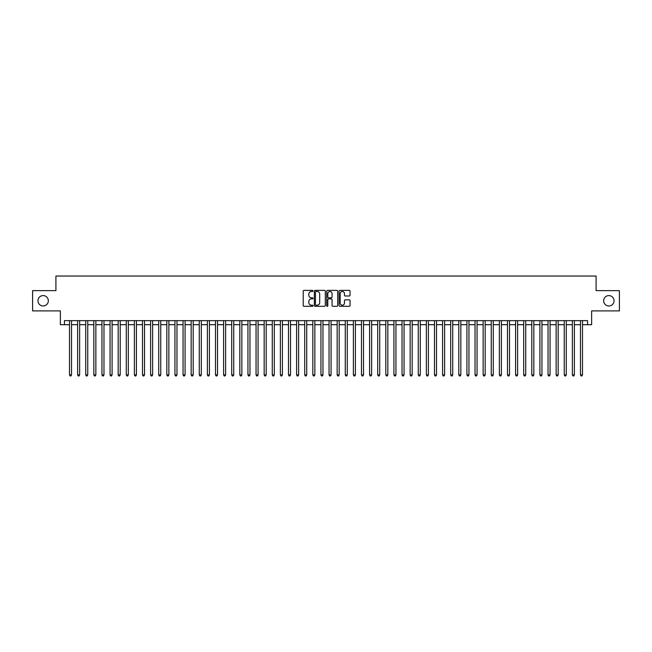 <?xml version="1.0" encoding="UTF-8"?>
<svg xmlns="http://www.w3.org/2000/svg" width="652" height="652" viewBox="0 0 652 652"><rect width="100%" height="100%" fill="white"/><g stroke="black" fill="none" stroke-linecap="round" stroke-linejoin="round"><path stroke-width="0.98" d="M313.025 290.939A0.554 0.554 0 0 0 312.463 290.385L304.011 290.385A0.799 0.799 0 0 0 303.213 291.175L303.213 305.511A0.799 0.799 0 0 0 304.011 306.301L312.463 306.301A0.554 0.554 0 0 0 313.025 305.747A0.554 0.554 0 0 0 312.463 305.193L311.371 305.193A2.551 2.551 0 0 1 308.828 302.642L308.828 301.444A2.551 2.551 0 0 1 311.371 298.901L312.463 298.901A0.554 0.554 0 0 0 313.025 298.339A0.554 0.554 0 0 0 312.463 297.785L311.371 297.785A2.551 2.551 0 0 1 308.828 295.242L308.828 294.044A2.551 2.551 0 0 1 311.371 291.493L312.463 291.493A0.554 0.554 0 0 0 313.025 290.939M603.662 300.776A5.192 5.192 0 0 0 608.854 305.967A5.192 5.192 0 0 0 614.045 300.776A5.192 5.192 0 0 0 608.854 295.584A5.192 5.192 0 0 0 603.662 300.776M37.955 300.776A5.192 5.192 0 0 0 43.146 305.967A5.192 5.192 0 0 0 48.338 300.776A5.192 5.192 0 0 0 43.146 295.584A5.192 5.192 0 0 0 37.955 300.776M349.268 295.992A0.799 0.799 0 0 0 350.059 295.201L350.059 291.175A0.799 0.799 0 0 0 349.268 290.385L339.871 290.385A0.799 0.799 0 0 0 339.073 291.175L339.073 305.511A0.799 0.799 0 0 0 339.871 306.301L349.268 306.301A0.799 0.799 0 0 0 350.059 305.511L350.059 300.653A0.799 0.799 0 0 0 349.268 299.855L345.242 299.855A0.799 0.799 0 0 0 344.452 300.653L344.452 303.058A2.127 2.127 0 0 1 342.316 305.193A2.127 2.127 0 0 1 340.189 303.058L340.189 293.628A2.127 2.127 0 0 1 342.316 291.493A2.127 2.127 0 0 1 344.452 293.628L344.452 295.201A0.799 0.799 0 0 0 345.242 295.992L349.268 295.992M64.434 324.704L64.434 320.645L587.566 320.645L587.566 324.704L591.625 324.704L591.625 310.914L619.4 310.914L619.4 290.637L596.083 290.637L596.083 276.04L55.917 276.04L55.917 290.637L32.6 290.637L32.6 310.914L60.375 310.914L60.375 324.704L69.503 324.704M325.307 291.175A0.799 0.799 0 0 0 324.509 290.385L315.112 290.385A0.799 0.799 0 0 0 314.321 291.175L314.321 305.511A0.799 0.799 0 0 0 315.112 306.301L324.509 306.301A0.799 0.799 0 0 0 325.307 305.511L325.307 291.175M327.491 290.385L336.888 290.385A0.799 0.799 0 0 1 337.679 291.175L337.679 305.511A0.799 0.799 0 0 1 336.888 306.301L332.87 306.301A0.799 0.799 0 0 1 332.072 305.511L332.072 299.7A0.799 0.799 0 0 0 331.273 298.901L328.608 298.901A0.799 0.799 0 0 0 327.809 299.7L327.809 305.747A0.554 0.554 0 0 1 327.255 306.301A0.554 0.554 0 0 1 326.693 305.747L326.693 291.175A0.799 0.799 0 0 1 327.491 290.385M71.533 324.704L77.612 324.704M79.642 324.704L85.722 324.704M87.751 324.704L93.831 324.704M95.86 324.704L101.948 324.704M103.97 324.704L110.058 324.704M112.087 324.704L118.167 324.704M120.196 324.704L126.276 324.704M128.305 324.704L134.385 324.704M136.415 324.704L142.495 324.704M144.524 324.704L150.612 324.704M152.633 324.704L158.721 324.704M160.751 324.704L166.83 324.704M168.86 324.704L174.94 324.704M176.969 324.704L183.049 324.704M185.078 324.704L191.158 324.704M193.188 324.704L199.276 324.704M201.297 324.704L207.385 324.704M209.414 324.704L215.494 324.704M217.523 324.704L223.603 324.704M225.633 324.704L231.713 324.704M233.742 324.704L239.822 324.704M241.851 324.704L247.939 324.704M249.96 324.704L256.049 324.704M258.078 324.704L264.158 324.704M266.187 324.704L272.267 324.704M274.296 324.704L280.376 324.704M282.406 324.704L288.486 324.704M290.515 324.704L296.603 324.704M298.624 324.704L304.712 324.704M306.733 324.704L312.821 324.704M314.851 324.704L320.931 324.704M322.96 324.704L329.04 324.704M331.069 324.704L337.149 324.704M339.179 324.704L345.267 324.704M347.288 324.704L353.376 324.704M355.397 324.704L361.485 324.704M363.514 324.704L369.594 324.704M371.624 324.704L377.704 324.704M379.733 324.704L385.813 324.704M387.842 324.704L393.922 324.704M395.951 324.704L402.039 324.704M404.061 324.704L410.149 324.704M412.178 324.704L418.258 324.704M420.287 324.704L426.367 324.704M428.397 324.704L434.476 324.704M436.506 324.704L442.586 324.704M444.615 324.704L450.703 324.704M452.724 324.704L458.812 324.704M460.842 324.704L466.922 324.704M468.951 324.704L475.031 324.704M477.06 324.704L483.14 324.704M485.169 324.704L491.249 324.704M493.279 324.704L499.367 324.704M501.388 324.704L507.476 324.704M509.505 324.704L515.585 324.704M517.615 324.704L523.695 324.704M525.724 324.704L531.804 324.704M533.833 324.704L539.913 324.704M541.942 324.704L548.03 324.704M550.052 324.704L556.14 324.704M558.169 324.704L564.249 324.704M566.278 324.704L572.358 324.704M574.388 324.704L580.467 324.704M582.497 324.704L587.566 324.704M315.992 291.493A0.554 0.554 0 0 0 315.429 292.055L315.429 304.631A0.554 0.554 0 0 0 315.992 305.193L317.141 305.193A2.551 2.551 0 0 0 319.692 302.642L319.692 294.044A2.551 2.551 0 0 0 317.141 291.493L315.992 291.493M332.072 293.669A2.127 2.127 0 0 0 329.945 291.534A2.127 2.127 0 0 0 327.809 293.669L327.809 296.986A0.799 0.799 0 0 0 328.608 297.785L331.273 297.785A0.799 0.799 0 0 0 332.072 296.986L332.072 293.669M71.533 320.645L71.533 374.908L69.503 374.908L69.503 320.645M71.533 374.908L70.921 375.959L70.114 375.959L69.503 374.908M79.642 320.645L79.642 374.908L77.612 374.908L77.612 320.645M79.642 374.908L79.031 375.959L78.224 375.959L77.612 374.908M87.751 320.645L87.751 374.908L85.722 374.908L85.722 320.645M87.751 374.908L87.14 375.959L86.333 375.959L85.722 374.908M95.86 320.645L95.86 374.908L93.831 374.908L93.831 320.645M95.86 374.908L95.257 375.959L94.442 375.959L93.831 374.908M103.97 320.645L103.97 374.908L101.948 374.908L101.948 320.645M103.97 374.908L103.366 375.959L102.551 375.959L101.948 374.908M112.087 320.645L112.087 374.908L110.058 374.908L110.058 320.645M112.087 374.908L111.476 375.959L110.661 375.959L110.058 374.908M120.196 320.645L120.196 374.908L118.167 374.908L118.167 320.645M120.196 374.908L119.585 375.959L118.778 375.959L118.167 374.908M128.305 320.645L128.305 374.908L126.276 374.908L126.276 320.645M128.305 374.908L127.694 375.959L126.887 375.959L126.276 374.908M136.415 320.645L136.415 374.908L134.385 374.908L134.385 320.645M136.415 374.908L135.803 375.959L134.997 375.959L134.385 374.908M144.524 320.645L144.524 374.908L142.495 374.908L142.495 320.645M144.524 374.908L143.921 375.959L143.106 375.959L142.495 374.908M152.633 320.645L152.633 374.908L150.612 374.908L150.612 320.645M152.633 374.908L152.03 375.959L151.215 375.959L150.612 374.908M160.751 320.645L160.751 374.908L158.721 374.908L158.721 320.645M160.751 374.908L160.139 375.959L159.324 375.959L158.721 374.908M168.86 320.645L168.86 374.908L166.83 374.908L166.83 320.645M168.86 374.908L168.249 375.959L167.442 375.959L166.83 374.908M176.969 320.645L176.969 374.908L174.94 374.908L174.94 320.645M176.969 374.908L176.358 375.959L175.551 375.959L174.94 374.908M185.078 320.645L185.078 374.908L183.049 374.908L183.049 320.645M185.078 374.908L184.467 375.959L183.66 375.959L183.049 374.908M193.188 320.645L193.188 374.908L191.158 374.908L191.158 320.645M193.188 374.908L192.584 375.959L191.769 375.959L191.158 374.908M201.297 320.645L201.297 374.908L199.276 374.908L199.276 320.645M201.297 374.908L200.694 375.959L199.879 375.959L199.276 374.908M209.414 320.645L209.414 374.908L207.385 374.908L207.385 320.645M209.414 374.908L208.803 375.959L207.988 375.959L207.385 374.908M217.523 320.645L217.523 374.908L215.494 374.908L215.494 320.645M217.523 374.908L216.912 375.959L216.105 375.959L215.494 374.908M225.633 320.645L225.633 374.908L223.603 374.908L223.603 320.645M225.633 374.908L225.022 375.959L224.215 375.959L223.603 374.908M233.742 320.645L233.742 374.908L231.713 374.908L231.713 320.645M233.742 374.908L233.131 375.959L232.324 375.959L231.713 374.908M241.851 320.645L241.851 374.908L239.822 374.908L239.822 320.645M241.851 374.908L241.248 375.959L240.433 375.959L239.822 374.908M249.96 320.645L249.96 374.908L247.939 374.908L247.939 320.645M249.96 374.908L249.357 375.959L248.542 375.959L247.939 374.908M258.078 320.645L258.078 374.908L256.049 374.908L256.049 320.645M258.078 374.908L257.467 375.959L256.652 375.959L256.049 374.908M266.187 320.645L266.187 374.908L264.158 374.908L264.158 320.645M266.187 374.908L265.576 375.959L264.769 375.959L264.158 374.908M274.296 320.645L274.296 374.908L272.267 374.908L272.267 320.645M274.296 374.908L273.685 375.959L272.878 375.959L272.267 374.908M282.406 320.645L282.406 374.908L280.376 374.908L280.376 320.645M282.406 374.908L281.794 375.959L280.988 375.959L280.376 374.908M290.515 320.645L290.515 374.908L288.486 374.908L288.486 320.645M290.515 374.908L289.912 375.959L289.097 375.959L288.486 374.908M298.624 320.645L298.624 374.908L296.603 374.908L296.603 320.645M298.624 374.908L298.021 375.959L297.206 375.959L296.603 374.908M306.733 320.645L306.733 374.908L304.712 374.908L304.712 320.645M306.733 374.908L306.13 375.959L305.315 375.959L304.712 374.908M314.851 320.645L314.851 374.908L312.821 374.908L312.821 320.645M314.851 374.908L314.24 375.959L313.425 375.959L312.821 374.908M322.96 320.645L322.96 374.908L320.931 374.908L320.931 320.645M322.96 374.908L322.349 375.959L321.542 375.959L320.931 374.908M331.069 320.645L331.069 374.908L329.04 374.908L329.04 320.645M331.069 374.908L330.458 375.959L329.651 375.959L329.04 374.908M339.179 320.645L339.179 374.908L337.149 374.908L337.149 320.645M339.179 374.908L338.575 375.959L337.76 375.959L337.149 374.908M347.288 320.645L347.288 374.908L345.267 374.908L345.267 320.645M347.288 374.908L346.685 375.959L345.87 375.959L345.267 374.908M355.397 320.645L355.397 374.908L353.376 374.908L353.376 320.645M355.397 374.908L354.794 375.959L353.979 375.959L353.376 374.908M363.514 320.645L363.514 374.908L361.485 374.908L361.485 320.645M363.514 374.908L362.903 375.959L362.088 375.959L361.485 374.908M371.624 320.645L371.624 374.908L369.594 374.908L369.594 320.645M371.624 374.908L371.012 375.959L370.206 375.959L369.594 374.908M379.733 320.645L379.733 374.908L377.704 374.908L377.704 320.645M379.733 374.908L379.122 375.959L378.315 375.959L377.704 374.908M387.842 320.645L387.842 374.908L385.813 374.908L385.813 320.645M387.842 374.908L387.231 375.959L386.424 375.959L385.813 374.908M395.951 320.645L395.951 374.908L393.922 374.908L393.922 320.645M395.951 374.908L395.348 375.959L394.533 375.959L393.922 374.908M404.061 320.645L404.061 374.908L402.039 374.908L402.039 320.645M404.061 374.908L403.458 375.959L402.643 375.959L402.039 374.908M412.178 320.645L412.178 374.908L410.149 374.908L410.149 320.645M412.178 374.908L411.567 375.959L410.752 375.959L410.149 374.908M420.287 320.645L420.287 374.908L418.258 374.908L418.258 320.645M420.287 374.908L419.676 375.959L418.869 375.959L418.258 374.908M428.397 320.645L428.397 374.908L426.367 374.908L426.367 320.645M428.397 374.908L427.785 375.959L426.978 375.959L426.367 374.908M436.506 320.645L436.506 374.908L434.476 374.908L434.476 320.645M436.506 374.908L435.895 375.959L435.088 375.959L434.476 374.908M444.615 320.645L444.615 374.908L442.586 374.908L442.586 320.645M444.615 374.908L444.012 375.959L443.197 375.959L442.586 374.908M452.724 320.645L452.724 374.908L450.703 374.908L450.703 320.645M452.724 374.908L452.121 375.959L451.306 375.959L450.703 374.908M460.842 320.645L460.842 374.908L458.812 374.908L458.812 320.645M460.842 374.908L460.231 375.959L459.416 375.959L458.812 374.908M468.951 320.645L468.951 374.908L466.922 374.908L466.922 320.645M468.951 374.908L468.34 375.959L467.533 375.959L466.922 374.908M477.06 320.645L477.06 374.908L475.031 374.908L475.031 320.645M477.06 374.908L476.449 375.959L475.642 375.959L475.031 374.908M485.169 320.645L485.169 374.908L483.14 374.908L483.14 320.645M485.169 374.908L484.558 375.959L483.751 375.959L483.14 374.908M493.279 320.645L493.279 374.908L491.249 374.908L491.249 320.645M493.279 374.908L492.676 375.959L491.861 375.959L491.249 374.908M501.388 320.645L501.388 374.908L499.367 374.908L499.367 320.645M501.388 374.908L500.785 375.959L499.97 375.959L499.367 374.908M509.505 320.645L509.505 374.908L507.476 374.908L507.476 320.645M509.505 374.908L508.894 375.959L508.079 375.959L507.476 374.908M517.615 320.645L517.615 374.908L515.585 374.908L515.585 320.645M517.615 374.908L517.003 375.959L516.197 375.959L515.585 374.908M525.724 320.645L525.724 374.908L523.695 374.908L523.695 320.645M525.724 374.908L525.113 375.959L524.306 375.959L523.695 374.908M533.833 320.645L533.833 374.908L531.804 374.908L531.804 320.645M533.833 374.908L533.222 375.959L532.415 375.959L531.804 374.908M541.942 320.645L541.942 374.908L539.913 374.908L539.913 320.645M541.942 374.908L541.339 375.959L540.524 375.959L539.913 374.908M550.052 320.645L550.052 374.908L548.03 374.908L548.03 320.645M550.052 374.908L549.449 375.959L548.634 375.959L548.03 374.908M558.169 320.645L558.169 374.908L556.14 374.908L556.14 320.645M558.169 374.908L557.558 375.959L556.743 375.959L556.14 374.908M566.278 320.645L566.278 374.908L564.249 374.908L564.249 320.645M566.278 374.908L565.667 375.959L564.86 375.959L564.249 374.908M574.388 320.645L574.388 374.908L572.358 374.908L572.358 320.645M574.388 374.908L573.776 375.959L572.969 375.959L572.358 374.908M582.497 320.645L582.497 374.908L580.467 374.908L580.467 320.645M582.497 374.908L581.886 375.959L581.079 375.959L580.467 374.908"/></g></svg>
